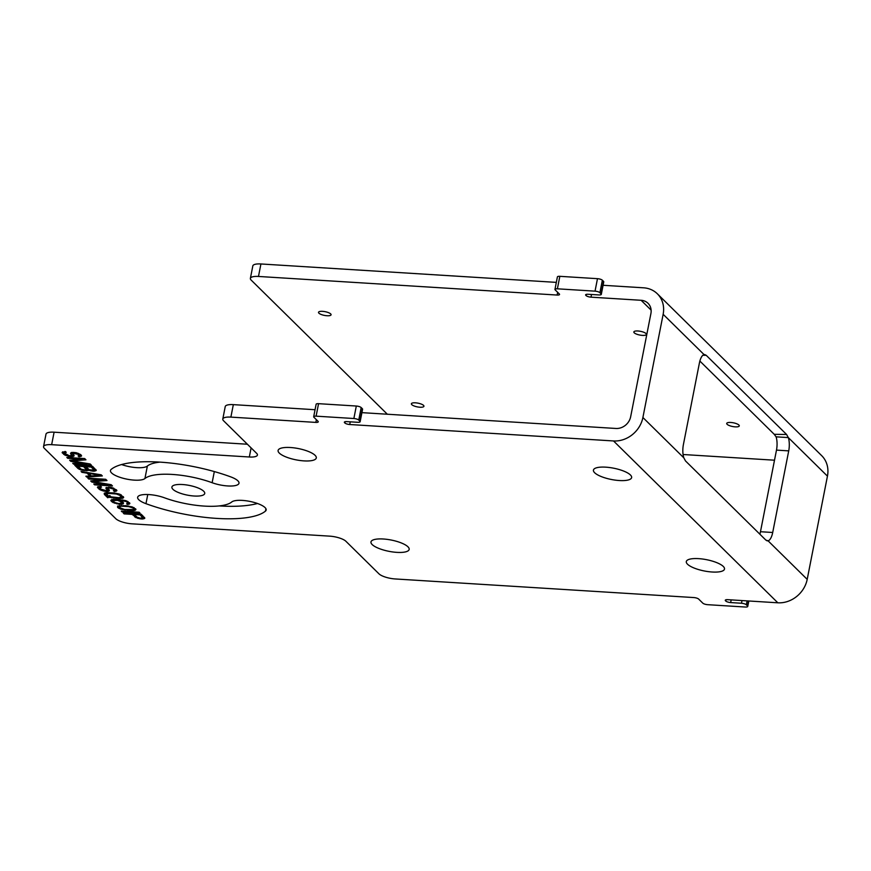 <?xml version="1.0" encoding="UTF-8"?>
<svg xmlns="http://www.w3.org/2000/svg" width="871" height="871" viewBox="0 0 871 871"><rect width="100%" height="100%" fill="white"/><g stroke="black" fill="none" stroke-linecap="round" stroke-linejoin="round"><path stroke-width="1.31" d="M663.147 314.3L704.062 354.595A12.804 4.997 93.6 0 0 699.424 362.924L683.408 444.537A12.804 4.997 93.6 0 0 683.811 457.819L685.499 460.933L765.859 540.096L768.07 540.815A12.804 4.997 93.6 0 0 772.708 532.486L760.47 531.724L776.486 450.111A12.804 4.997 93.6 0 0 776.083 436.828L788.32 437.59L827.45 476.143A26.631 23.223 -45.4 0 0 821.669 455.642L657.355 293.799A26.631 23.223 134.6 0 1 663.147 314.3L642.896 417.514A26.631 23.223 134.6 0 1 613.522 440.955L349.728 424.515A3.843 1.132 11.1 0 1 344.851 422.979L344.589 422.718A3.843 1.132 11.1 0 1 344.35 422.195A3.843 1.132 11.1 0 1 346.778 421.618L357.709 422.293A3.843 1.132 -168.9 0 0 360.137 421.716A3.843 1.132 -168.9 0 0 359.897 421.194L358.743 420.051A3.843 1.132 -168.9 0 0 353.866 418.516L316.108 416.164A3.843 1.132 -168.9 0 0 313.68 416.741A3.843 1.132 -168.9 0 0 313.919 417.263L318.024 421.303A3.843 1.132 11.1 0 1 318.263 421.825A3.843 1.132 11.1 0 1 315.835 422.402L230.88 417.111A12.804 3.789 -168.9 0 0 222.791 419.049A12.804 3.789 -168.9 0 0 223.586 420.78L256.618 453.323A12.804 3.789 -168.9 0 1 257.424 455.054A12.804 3.789 -168.9 0 1 249.324 456.992L51.65 444.678A12.804 3.789 -168.9 0 0 43.55 446.605A12.804 3.789 -168.9 0 0 44.345 448.336L115.789 518.702A12.804 3.789 -168.9 0 0 132.011 523.83L329.684 536.144A12.804 3.789 -168.9 0 1 345.918 541.283L378.961 573.826A12.804 3.789 -168.9 0 0 395.194 578.954L693.817 597.56A3.843 1.132 11.1 0 1 698.684 599.096L702.799 603.146A3.843 1.132 -168.9 0 0 707.666 604.681L745.315 607.033A3.843 1.132 -168.9 0 0 747.743 606.445A3.843 1.132 -168.9 0 0 747.503 605.933L746.349 604.79A3.843 1.132 -168.9 0 0 741.471 603.244L730.649 602.569A3.843 1.132 11.1 0 1 725.783 601.034L725.51 600.772A3.843 1.132 11.1 0 1 725.271 600.25A3.843 1.132 11.1 0 1 727.699 599.673L777.825 602.797A26.631 23.223 -45.4 0 0 807.199 579.357L827.45 476.143M772.708 532.486L788.723 450.873A12.804 4.997 93.6 0 0 788.32 437.59L786.578 434.477L706.218 355.314L704.639 354.541M603.08 285.285L643.571 287.811A26.631 23.223 134.6 0 1 657.355 293.799M786.578 434.477L774.243 434.313L699.859 361.051M774.243 434.313L776.083 436.828M767.384 540.869L766.818 540.728M759.86 534.184A12.804 4.997 93.6 0 0 760.47 531.724M387.334 414.226L251.186 280.114A12.804 3.789 11.1 0 1 250.38 278.382A12.804 3.789 11.1 0 1 258.48 276.455L557.113 295.051A3.843 1.132 -168.9 0 0 559.541 294.474A3.843 1.132 -168.9 0 0 559.302 293.952L555.197 289.912A3.843 1.132 11.1 0 1 554.958 289.39A3.843 1.132 11.1 0 1 557.386 288.813L595.035 291.154A3.843 1.132 11.1 0 1 599.901 292.7L601.066 293.843A3.843 1.132 11.1 0 1 601.306 294.354A3.843 1.132 11.1 0 1 598.878 294.942L588.045 294.267A3.843 1.132 -168.9 0 0 585.617 294.844A3.843 1.132 -168.9 0 0 585.856 295.367L586.129 295.628A3.843 1.132 -168.9 0 0 590.995 297.163L641.121 300.288A13.315 11.606 134.6 0 1 648.013 303.282A13.315 11.606 134.6 0 1 650.909 313.538L630.658 416.752A13.315 11.606 134.6 0 1 615.971 428.467L361.922 412.647M290.413 447.52A19.456 5.759 -168.9 0 0 278.099 450.459A19.456 5.759 -168.9 0 0 303.979 460.89A19.456 5.759 -168.9 0 0 316.293 457.95A19.456 5.759 -168.9 0 0 290.413 447.52M383.273 538.997A19.456 5.759 -168.9 0 0 370.97 541.936A19.456 5.759 -168.9 0 0 396.849 552.366A19.456 5.759 -168.9 0 0 409.163 549.427A19.456 5.759 -168.9 0 0 383.273 538.997M698.607 558.638A19.456 5.759 -168.9 0 0 686.304 561.577A19.456 5.759 -168.9 0 0 712.184 572.007A19.456 5.759 -168.9 0 0 724.498 569.068A19.456 5.759 -168.9 0 0 698.607 558.638M605.748 467.161A19.456 5.759 -168.9 0 0 593.434 470.1A19.456 5.759 -168.9 0 0 619.314 480.531A19.456 5.759 -168.9 0 0 631.627 477.591A19.456 5.759 -168.9 0 0 605.748 467.161M182.485 484.526A16.723 4.943 -168.9 0 0 171.903 487.041A16.723 4.943 -168.9 0 0 194.146 496.013A16.723 4.943 -168.9 0 0 204.729 493.487A16.723 4.943 -168.9 0 0 182.485 484.526M144.924 478.538A46.087 13.631 -168.9 0 1 212.132 482.719A17.921 5.302 -168.9 0 0 238.992 483.242A17.921 5.302 -168.9 0 0 230.663 476.851A81.939 24.236 -168.9 0 0 111.172 469.404A17.921 5.302 -168.9 0 0 110.465 470.525A17.921 5.302 -168.9 0 0 124.989 478.734A17.921 5.302 -168.9 0 0 144.924 478.538L147.373 466.05A46.087 13.631 -168.9 0 1 159.883 462.131M164.499 497.809A17.921 5.302 -168.9 0 0 137.64 497.297A17.921 5.302 -168.9 0 0 145.969 503.678A81.939 24.236 -168.9 0 0 265.448 511.125A17.921 5.302 -168.9 0 0 266.167 510.014A17.921 5.302 -168.9 0 0 251.643 501.794A17.921 5.302 -168.9 0 0 231.708 502.001A46.087 13.631 -168.9 0 1 164.499 497.809M80.589 454.531L76.234 452.702L71.672 452.419L70.529 453.388L71.738 455.283L69.408 455.794L64.726 453.29L64.541 452.757L66.261 452.343L65.412 451.505L62.124 452.474L64.672 454.978L69.876 456.6L73.97 456.077L73.284 453.301L78.303 454.39L79.152 455.228L78.096 455.936L78.945 456.774L81.613 455.903L80.589 454.531M86.806 464.167L72.75 463.296L73.6 464.123L91.455 465.234L90.181 463.982L72.108 460.911L85.946 459.812L84.683 458.56L66.827 457.449L67.677 458.288L81.732 459.159L69.647 460.236L70.78 461.347L86.806 464.167L86.948 463.437M88.221 470.111L93.622 471.233L96.289 470.362L92.576 466.344L74.732 465.234L78.118 468.576L80.905 469.915L87.024 470.688L88.123 470.373L88.396 469.229M102.321 475.936L101.188 474.826L81.079 471.494L81.928 472.322L87.046 473.171L89.876 475.947L85.881 476.219L86.73 477.058L102.321 475.936M107.83 484.875L93.785 484.004L94.623 484.842L112.479 485.953L111.205 484.701L93.143 481.619L106.981 480.531L105.707 479.279L87.851 478.168L88.7 478.996L102.756 479.877L90.682 480.944L91.803 482.055L107.83 484.875L107.982 484.145M113.382 490.689L115.222 491.462L116.899 490.656L116.572 489.981L111.51 487.455L106.001 487.629L107.024 490.035L105.827 490.613L101.145 489.154L99.827 487.51L101.537 487.096L100.698 486.258L97.41 487.227L99.947 489.731L103.355 490.983L107.057 491.473L109.245 490.83L108.222 488.413L109.561 487.978L113.589 489.143L114.482 490.373L113.382 490.689M108.951 497.189L119.523 498.495L122.528 498.299L123.671 497.319L119.806 494.216L113.883 492.942L106.425 492.605L104.237 493.247L104.368 494.423L107.754 497.766L108.951 497.189L109.213 495.817M122.419 504.146L123.562 503.177L123.236 502.502L119.087 500.161L126.153 501.511L127.797 502.785L126.643 503.765L127.351 504.451L129.877 503.438L126.066 500.727L116.474 499.355L112.348 499.486L110.813 500.433L112.936 502.513L118.902 504.189L122.419 504.146L123.203 502.469M125.729 505.659L117.596 506.062L117.629 507.499L120.699 509.121L130.802 510.656L134.798 510.384L135.952 509.415L132.414 506.987L125.729 505.659M122.147 511.941L140.002 513.052L139.153 512.224L121.298 511.114L122.147 511.941L122.299 511.168M142.169 519.051L144.836 518.18L141.124 514.173L123.279 513.052L124.128 513.89L132.098 514.391L137.433 518.234L142.169 519.051L142.354 518.136M315.062 409.718L233.33 404.634A12.804 3.789 -168.9 0 0 225.241 406.561L222.791 419.049M247.397 444.232L54.1 432.19A12.804 3.789 -168.9 0 0 46 434.128L43.55 446.605M774.504 460.204L683.082 454.51M554.958 289.39L557.396 276.913A3.843 1.132 11.1 0 1 559.835 276.325L597.484 278.676A3.843 1.132 11.1 0 1 602.351 280.212L603.516 281.355A3.843 1.132 11.1 0 1 603.755 281.877L601.306 294.354M250.38 278.382L252.83 265.905A12.804 3.789 11.1 0 1 260.93 263.967L556.329 282.378M411.776 404.645A6.402 1.894 11.1 0 1 411.373 403.785A6.402 1.894 11.1 0 1 416.708 402.946A6.402 1.894 11.1 0 1 423.546 405.385A6.402 1.894 11.1 0 1 423.937 406.245A6.402 1.894 11.1 0 1 418.613 407.095A6.402 1.894 11.1 0 1 411.776 404.645M727.111 424.297A6.402 1.894 11.1 0 1 726.719 423.426A6.402 1.894 11.1 0 1 732.043 422.587A6.402 1.894 11.1 0 1 738.88 425.026A6.402 1.894 11.1 0 1 739.283 425.897A6.402 1.894 11.1 0 1 733.948 426.736A6.402 1.894 11.1 0 1 727.111 424.297M318.906 313.179A6.402 1.894 11.1 0 1 318.514 312.308A6.402 1.894 11.1 0 1 323.838 311.47A6.402 1.894 11.1 0 1 330.675 313.908A6.402 1.894 11.1 0 1 331.078 314.769A6.402 1.894 11.1 0 1 325.743 315.618A6.402 1.894 11.1 0 1 318.906 313.179M634.24 332.82A6.402 1.894 11.1 0 1 633.848 331.949A6.402 1.894 11.1 0 1 639.172 331.111A6.402 1.894 11.1 0 1 646.01 333.549A6.402 1.894 11.1 0 1 646.413 334.42A6.402 1.894 11.1 0 1 641.078 335.259A6.402 1.894 11.1 0 1 634.24 332.82M360.137 421.716L362.586 409.239A3.843 1.132 -168.9 0 0 362.347 408.717L361.182 407.574A3.843 1.132 -168.9 0 0 356.315 406.028L318.557 403.676A3.843 1.132 -168.9 0 0 316.129 404.264L313.68 416.741M219.198 505.92A81.939 24.236 -168.9 0 0 257.489 503.492M121.592 464.548A17.921 5.302 -168.9 0 0 147.373 466.05M81.047 456.382L81.275 455.206M79.947 456.709L80.23 455.272L81.079 455.021M78.945 456.774L79.174 455.631M79.25 455.337L80.23 455.272M78.303 454.39L78.499 453.432M77.508 453.954L77.661 453.149M76.321 453.486L76.463 452.768M75.037 453.279L75.178 452.55M74.285 453.225L74.427 452.452M73.284 453.301L73.458 452.397M72.946 453.671L73.197 452.376M73.97 456.077L74.089 455.424M73.012 456.535L73.795 454.858M71.77 456.72L72.053 455.283L73.295 455.098M69.876 456.6L70.028 455.827M71.553 454.749L71.836 453.312L72.053 455.283M68.08 456.23L68.221 455.5M65.989 455.577L66.185 454.597M64.672 454.978L65.009 453.562M63.583 454.259L63.866 452.811L64.944 453.53M62.451 453.138L62.712 451.82M62.832 451.799L63.866 452.811M65.26 452.408L65.434 451.526M64.541 452.757L64.792 451.526M70.714 453.922L70.932 452.778M71.172 452.659L71.836 453.312M70.78 461.347L71.019 460.106M81.732 459.159L81.874 458.386M67.677 458.288L67.829 457.515M72.108 460.911L72.293 459.997M81.809 458.723L84.204 458.538M73.6 464.123L73.752 463.35M86.937 463.503L87.536 463.535M88.886 470.416L89.038 469.632M88.123 470.373L88.352 469.197M87.024 470.688L87.307 469.251L88.156 469.001M86.033 470.754L86.251 469.611M86.338 469.317L87.307 469.251M84.128 470.645L84.28 469.872M82.854 470.427L82.985 469.719M80.905 469.915L81.057 469.142M79.207 469.295L79.544 467.869M78.118 468.576L78.401 467.128L79.49 467.847M76.594 465.354L78.401 467.128M95.723 470.841L95.952 469.665M94.623 471.167L94.906 469.719L95.756 469.469M93.622 471.233L93.85 470.09L89.321 469.796L85.837 466.714L91.15 467.041L93.828 469.687L94.112 468.239L93.828 469.687M93.926 469.785L94.906 469.719M92.108 471.135L92.261 470.362M90.824 470.928L90.965 470.22M92.163 466.323L94.112 468.239M84.563 465.854L86.556 468.163L86.273 469.6L84.803 469.905L81.341 469.295L77.857 466.214L83.551 466.573L86.273 469.6M91.15 467.041L91.303 466.268M85.837 466.714L85.979 465.941M77.857 466.214L78.009 465.441M83.551 466.573L83.703 465.8M86.229 469.208L86.512 467.771M86.73 477.058L86.904 476.154M89.974 475.403L90.693 475.348M89.876 475.947L90.105 474.771M87.046 473.171L87.176 472.507M81.928 472.322L82.059 471.657M100.23 475.294L91.248 475.904L88.711 473.399L100.23 475.294L100.35 474.684M88.711 473.399L88.831 472.779M91.803 482.055L92.043 480.825M102.756 479.877L102.909 479.104M88.7 478.996L88.853 478.223M93.143 481.619L93.317 480.716M102.843 479.431L105.239 479.246M94.623 484.842L94.776 484.069M107.971 484.211L108.57 484.243M114.232 491.527L114.449 490.384M113.589 489.143L113.774 488.185M112.784 488.707L112.947 487.902M111.597 488.239L111.738 487.52M110.323 488.032L110.465 487.303M109.561 487.978L109.713 487.205M108.559 488.054L108.744 487.15M108.222 488.413L108.483 487.129M109.245 490.83L109.376 490.177M108.298 491.288L109.071 489.611M107.057 491.473L107.34 490.035L108.581 489.85M105.162 491.353L105.304 490.58M103.355 490.983L103.497 490.253M101.276 490.329L101.461 489.35M99.947 489.731L100.296 488.315M98.859 489.012L99.142 487.564L100.23 488.283M97.737 487.891L97.998 486.573M98.107 486.541L99.142 487.564M100.546 487.161L100.72 486.279M99.827 487.51L100.067 486.279M107.024 490.035L107.122 488.065L106.839 489.502M105.99 488.675L106.218 487.52M106.458 487.412L107.122 488.065M116.322 491.135L116.551 489.959M115.222 491.462L115.505 490.014L116.355 489.774M114.537 490.09L115.505 490.014M109.311 495.773L110.04 496.002M109.986 497.515L110.127 496.786M107.754 497.766L108.516 496.089M107.383 496.699L107.612 495.523M106.578 496.263L106.937 494.859M105.5 495.545L105.783 494.097L106.861 494.815M104.368 494.423L104.64 493.051M104.694 493.03L105.783 494.097M123.475 497.831L123.606 497.189M122.528 498.299L123.301 496.612M121.287 498.473L121.57 497.036L122.8 496.851M119.523 498.495L119.697 497.635M113.829 498.147L113.981 497.374M111.793 497.885L111.934 497.156M121.069 494.793L121.254 497.047L118.685 497.668L109.898 496.731L110.617 496.383L109.768 495.545L108.581 496.122L106.458 494.042L109.027 493.422L116.387 494.009L119.937 495.403L121.254 497.047M106.458 494.042L106.741 492.605M106.795 493.672L107.002 492.594M107.656 493.465L107.83 492.583M109.027 493.422L109.18 492.648M114.732 493.77L114.863 493.062M116.387 494.009L116.529 493.324M117.814 494.358L117.955 493.639M118.989 494.815L119.153 494.009M119.937 495.403L120.144 494.369M121.069 496.514L121.352 495.066M109.898 496.731L110.073 495.849M123.138 503.797L123.344 502.719M120.797 504.309L120.982 503.394M121.548 502.817L122.702 502.709M118.902 504.189L119.022 503.547M116.714 503.797L116.834 503.198M114.776 503.286L114.918 502.578M112.936 502.513L113.165 501.337M111.847 501.794L112.13 500.357L112.871 500.847M111.14 501.097L111.401 499.758M111.499 499.736L112.13 500.357M129.452 504.069L129.659 502.981M128.353 504.385L128.636 502.948L129.485 502.698M127.351 504.451L127.536 503.514M127.874 503.003L128.636 502.948M127.841 503.188L128.113 501.631M127.797 502.785L128.037 501.576M126.948 501.957L127.112 501.163M126.153 501.511L126.284 500.825M124.967 501.054L125.076 500.466M123.54 500.705L123.66 500.128M122.267 500.487L122.376 499.9M119.839 500.215L119.958 499.606M119.087 500.161L119.207 499.519M121.788 501.315L121.189 503.286L118.576 503.514L114.689 502.491L112.86 500.683L117.465 500.324L120.492 501.554L121.526 502.915M112.86 500.683L113.11 499.41M113.186 500.313L113.372 499.377M114.047 500.106L114.199 499.323M115.048 500.041L115.19 499.333M116.181 500.117L116.333 499.344M117.465 500.324L117.639 499.421M118.51 500.651L118.739 499.486M119.686 501.108L119.817 500.455M120.492 501.554L120.644 500.781M121.483 502.523L121.722 501.271M135.517 510.047L135.713 509.012M134.798 510.384L135.549 508.718M133.568 510.569L133.818 509.263M133.916 509.121L135.081 508.947M132.566 510.635L132.74 509.731M130.802 510.656L130.944 509.938M127.384 510.45L127.514 509.807M125.348 510.188L125.468 509.589M124.063 509.981L124.183 509.383M122.267 509.611L122.397 508.947M120.699 509.121L120.84 508.424M118.859 508.348L119.142 506.911L121.254 506.16L128.473 506.606L128.581 506.051M117.629 507.499L117.912 506.051L119.142 506.911M126.055 506.323L126.175 505.713M128.473 506.606L132.501 507.771L133.59 508.49L133.579 509.535L124.64 509.491L119.534 507.619L119.479 505.539M131.314 507.303L131.434 506.682M132.501 507.771L132.632 507.074M133.59 508.49L133.764 507.543M133.905 509.165L134.188 507.728M119.545 506.574L119.752 505.518M121.254 506.16L121.396 505.452M123.399 506.16L123.519 505.518M142.866 517.581L144.303 517.298M143.171 518.985L143.454 517.537M140.656 518.953L140.808 518.18M139.371 518.746L139.512 518.038M137.433 518.234L137.585 517.461M135.724 517.603L136.061 516.187M134.635 516.884L134.918 515.447L136.007 516.165M132.098 514.391L132.25 513.618M133.111 513.672L134.918 515.447M124.128 513.89L124.27 513.117M144.27 518.659L144.499 517.483M141.091 514.162L143.04 516.089L142.8 517.918L140.187 518.147L137.063 517.167L134.374 514.532L134.526 513.759M134.374 514.532L140.079 514.881L142.8 517.918M140.079 514.881L140.231 514.108M142.757 517.526L143.04 516.089M642.896 417.514L683.811 457.819M706.218 355.314L702.853 355.27M788.723 450.873L776.486 450.111M768.07 540.815L807.199 579.357M613.522 440.955L777.825 602.797M641.121 300.288L651.116 310.13M349.728 424.515L350.251 421.836M230.88 417.111L233.33 404.634M315.835 422.402L316.369 419.68M249.324 456.992L251.109 447.89M51.65 444.678L54.1 432.19M747.503 605.933L748.483 600.968M746.349 604.79L747.111 600.881M741.471 603.244L742.005 600.565M730.649 602.569L731.183 599.89M725.783 601.034L726.033 599.76M725.51 600.772L725.695 599.858M260.93 263.967L258.48 276.455M557.647 292.329L557.113 295.051M559.835 276.325L557.386 288.813M597.484 278.676L595.035 291.154M602.351 280.212L599.901 292.7M603.516 281.355L601.066 293.843M586.041 294.452L585.856 295.367M586.379 294.354L586.129 295.628M591.518 294.485L590.995 297.163M344.851 422.979L345.101 421.706M344.589 422.718L344.764 421.804M359.897 421.194L362.347 408.717M358.743 420.051L361.182 407.574M353.866 418.516L356.315 406.028M316.108 416.164L318.557 403.676M145.969 503.678L147.765 494.532M265.448 511.125L265.927 508.708M212.132 482.719L214.32 471.57M748.82 600.99L747.743 606.445"/></g></svg>
